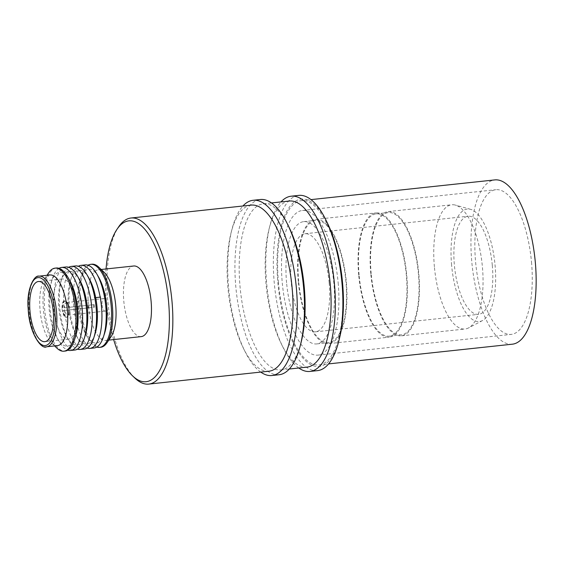 <?xml version="1.0" encoding="UTF-8"?>
<svg xmlns="http://www.w3.org/2000/svg" width="564" height="564" viewBox="0 0 564 564"><rect width="100%" height="100%" fill="white"/><g stroke="black" fill="none" stroke-linecap="round" stroke-linejoin="round"><path stroke-width="0.42" stroke-dasharray="2.82 2.11" d="M94.174 304.623A8.354 3.194 83.9 0 1 94.392 306.28A8.354 3.194 83.9 0 1 94.456 307.239L69.083 309.96A8.354 3.194 83.9 0 1 66.7 317.299A8.354 3.194 83.9 0 1 62.808 310.644L88.188 307.923A8.354 3.194 83.9 0 1 87.97 306.266A8.354 3.194 83.9 0 1 87.906 305.307L62.533 308.029A8.354 3.194 83.9 0 1 64.916 300.69A8.354 3.194 83.9 0 1 68.801 307.345L94.174 304.623L68.519 307.38A7.628 2.919 -96.1 0 0 66.263 301.959A7.628 2.919 -96.1 0 0 62.808 308L87.906 305.307M62.11 309.037A8.354 3.194 -96.1 0 0 66.214 317.349A8.354 3.194 -96.1 0 0 68.533 309.058A8.354 3.194 -96.1 0 0 64.43 300.746A8.354 3.194 -96.1 0 0 62.11 309.037M93.391 304.708A6.31 2.411 83.9 0 1 93.582 306.012A6.31 2.411 83.9 0 1 93.666 307.324L94.456 307.239M88.188 307.923L64.811 310.433A6.31 2.411 -96.1 0 0 67.687 315.142A6.31 2.411 -96.1 0 0 68.618 314.472A6.31 2.411 -96.1 0 0 69.499 309.918L93.666 307.324M88.978 307.838A6.31 2.411 83.9 0 1 88.781 306.534A6.31 2.411 83.9 0 1 88.696 305.223M102.077 305.11A6.31 2.411 -96.1 0 0 105.151 311.124A6.31 2.411 -96.1 0 0 106.871 304.588A6.31 2.411 -96.1 0 0 103.804 298.575A6.31 2.411 -96.1 0 0 102.077 305.11M77.12 311.3A30.252 11.569 83.9 0 1 68.547 339.126A30.252 11.569 83.9 0 1 53.531 306.795A30.252 11.569 83.9 0 1 62.096 278.968A30.252 11.569 83.9 0 1 77.12 311.3M141.254 336.616A35.511 13.578 83.9 0 1 123.615 298.673A35.511 13.578 83.9 0 1 133.675 266.004M111.094 336.652A35.511 13.578 83.9 0 1 105.842 340.416A35.511 13.578 83.9 0 1 88.21 302.466A35.511 13.578 83.9 0 1 98.27 269.796A35.511 13.578 83.9 0 1 104.199 272.363M49.935 274.985A35.511 13.578 -96.1 0 0 44.69 278.743A35.511 13.578 -96.1 0 0 39.875 307.648A35.511 13.578 -96.1 0 0 51.585 343.039A35.511 13.578 -96.1 0 0 57.507 345.598M100.773 347.248A41.757 15.968 83.9 0 1 80.039 302.621A41.757 15.968 83.9 0 1 91.862 264.206M48.842 272.581A41.757 15.968 -96.1 0 0 43.181 306.569A41.757 15.968 -96.1 0 0 56.95 348.178M96.825 347.057A41.757 15.968 83.9 0 1 88.125 338.386A41.757 15.968 83.9 0 1 78.854 302.748A41.757 15.968 83.9 0 1 81.385 275.542A41.757 15.968 83.9 0 1 88.047 265.221M56.28 268.02A41.757 15.968 -96.1 0 0 44.45 306.435A41.757 15.968 -96.1 0 0 65.184 351.062M104.657 333.077A37.118 14.192 83.9 0 1 86.207 335.058A37.118 14.192 83.9 0 1 77.959 303.383A37.118 14.192 83.9 0 1 80.215 279.201A37.118 14.192 83.9 0 1 98.665 277.22M69.661 280.336A37.118 14.192 -96.1 0 0 51.211 282.31A37.118 14.192 -96.1 0 0 48.962 306.492A37.118 14.192 -96.1 0 0 57.204 338.167A37.118 14.192 -96.1 0 0 75.654 336.186M94.188 347.953A41.757 15.968 83.9 0 1 73.454 303.326A41.757 15.968 83.9 0 1 85.284 264.911M59.044 268.337A41.757 15.968 -96.1 0 0 52.381 278.651A41.757 15.968 -96.1 0 0 49.851 305.857A41.757 15.968 -96.1 0 0 59.121 341.495A41.757 15.968 -96.1 0 0 67.821 350.166M87.159 348.094A41.757 15.968 83.9 0 1 78.459 339.422A41.757 15.968 83.9 0 1 69.182 303.784A41.757 15.968 83.9 0 1 71.72 276.579A41.757 15.968 83.9 0 1 78.382 266.257M65.946 266.983A41.757 15.968 -96.1 0 0 54.116 305.399A41.757 15.968 -96.1 0 0 74.857 350.025M94.985 334.114A37.118 14.192 83.9 0 1 85.072 344.012A37.118 14.192 83.9 0 1 76.542 336.095A37.118 14.192 83.9 0 1 68.293 304.419A37.118 14.192 83.9 0 1 70.549 280.238A37.118 14.192 83.9 0 1 80.469 270.346A37.118 14.192 83.9 0 1 88.999 278.263M79.327 279.3A37.118 14.192 -96.1 0 0 60.884 281.274A37.118 14.192 -96.1 0 0 58.628 305.455A37.118 14.192 -96.1 0 0 66.869 337.131A37.118 14.192 -96.1 0 0 85.319 335.15M84.522 348.989A41.757 15.968 83.9 0 1 63.788 304.363A41.757 15.968 83.9 0 1 75.618 265.947M68.709 267.294A41.757 15.968 -96.1 0 0 62.054 277.615A41.757 15.968 -96.1 0 0 59.516 304.821A41.757 15.968 -96.1 0 0 68.794 340.459A41.757 15.968 -96.1 0 0 77.487 349.13M69.224 307.302A6.31 2.411 -96.1 0 0 67.398 303.044A6.31 2.411 -96.1 0 0 66.34 302.586A6.31 2.411 -96.1 0 0 64.529 307.817M64.811 310.433L63.09 310.616A7.628 2.919 -96.1 0 0 67.743 315.769A7.628 2.919 -96.1 0 0 68.801 309.996L69.499 309.918M94.519 297.517L94.519 297.517C92.799 298.434 99.201 297.75 100.561 296.868L100.561 296.868C102.436 297.397 96.035 298.081 94.519 297.517C92.799 298.434 99.215 297.743 100.561 296.868C102.429 297.397 96.035 298.081 94.519 297.517L100.561 296.868L94.519 297.517M113.632 339.584A80.885 30.921 83.9 0 1 106.385 301.225A80.885 30.921 83.9 0 1 106.053 268.965M134.859 378.056A83.514 31.929 83.9 0 1 107.794 300.964A83.514 31.929 83.9 0 1 118.644 226.862M268.972 371.204A83.514 31.929 83.9 0 1 243.521 348.517A83.514 31.929 83.9 0 1 227.969 288.077A83.514 31.929 83.9 0 1 231.099 232.685A83.514 31.929 83.9 0 1 251.156 205.12M260.723 372.085A88.118 33.692 83.9 0 1 245.051 351.583A88.118 33.692 83.9 0 1 228.639 287.809A88.118 33.692 83.9 0 1 231.945 229.372A88.118 33.692 83.9 0 1 242.915 206.008M279.102 374.743A88.118 33.692 83.9 0 1 235.844 287.034A88.118 33.692 83.9 0 1 260.307 199.515M301.113 342.341A83.514 31.929 83.9 0 1 281.055 369.906A83.514 31.929 83.9 0 1 240.052 286.78A83.514 31.929 83.9 0 1 263.24 203.83A83.514 31.929 83.9 0 1 288.69 226.509M307.035 367.122A83.514 31.929 83.9 0 1 281.584 344.435A83.514 31.929 83.9 0 1 266.032 283.995A83.514 31.929 83.9 0 1 269.162 228.603A83.514 31.929 83.9 0 1 289.219 201.038M298.786 368.003A88.118 33.692 83.9 0 1 283.114 347.502A88.118 33.692 83.9 0 1 266.709 283.727A88.118 33.692 83.9 0 1 270.008 225.29A88.118 33.692 83.9 0 1 280.978 201.926M317.518 370.626A88.118 33.692 83.9 0 1 274.259 282.916A88.118 33.692 83.9 0 1 298.723 195.391M339.401 338.696A84.177 32.183 83.9 0 1 305.787 361.002A84.177 32.183 83.9 0 1 277.862 282.698A84.177 32.183 83.9 0 1 290.411 205.825A84.177 32.183 83.9 0 1 326.88 221.955M278.468 282.698A82.612 31.584 83.9 0 1 301.402 200.643A82.612 31.584 83.9 0 1 341.96 282.874A82.612 31.584 83.9 0 1 319.02 364.922A82.612 31.584 83.9 0 1 278.468 282.698M512.366 344.188A82.612 31.584 83.9 0 1 471.807 261.964A82.612 31.584 83.9 0 1 494.748 179.909M531.507 262.126A72.742 27.812 83.9 0 1 511.308 334.382A72.742 27.812 83.9 0 1 475.6 261.971A72.742 27.812 83.9 0 1 495.798 189.715A72.742 27.812 83.9 0 1 531.507 262.126M338.167 282.86A72.742 27.812 83.9 0 1 317.969 355.116A72.742 27.812 83.9 0 1 282.254 282.705A72.742 27.812 83.9 0 1 302.452 210.457A72.742 27.812 83.9 0 1 338.167 282.86M286.582 282.719A61.49 23.512 83.9 0 1 303.658 221.645A61.49 23.512 83.9 0 1 333.839 282.846A61.49 23.512 83.9 0 1 316.771 343.92A61.49 23.512 83.9 0 1 286.582 282.719M298.666 281.422A61.49 23.512 83.9 0 1 315.741 220.348A61.49 23.512 83.9 0 1 345.922 281.556A61.49 23.512 83.9 0 1 328.854 342.623A61.49 23.512 83.9 0 1 298.666 281.422M298.286 281.422A62.477 23.885 83.9 0 1 315.636 219.368A62.477 23.885 83.9 0 1 346.303 281.556A62.477 23.885 83.9 0 1 328.96 343.603A62.477 23.885 83.9 0 1 298.286 281.422M358.704 274.943A62.477 23.885 83.9 0 1 376.054 212.889A62.477 23.885 83.9 0 1 406.722 275.077A62.477 23.885 83.9 0 1 389.379 337.124A62.477 23.885 83.9 0 1 358.704 274.943M359.085 274.943A61.49 23.512 83.9 0 1 376.16 213.869A61.49 23.512 83.9 0 1 406.341 275.07A61.49 23.512 83.9 0 1 389.273 336.144A61.49 23.512 83.9 0 1 359.085 274.943M371.168 273.646A61.49 23.512 83.9 0 1 388.243 212.572A61.49 23.512 83.9 0 1 418.425 273.78A61.49 23.512 83.9 0 1 401.356 334.847A61.49 23.512 83.9 0 1 371.168 273.646M370.788 273.646A62.477 23.885 83.9 0 1 388.138 211.592A62.477 23.885 83.9 0 1 418.805 273.78A62.477 23.885 83.9 0 1 401.462 335.827A62.477 23.885 83.9 0 1 370.788 273.646M434.393 266.821A62.477 23.885 83.9 0 1 451.743 204.774A62.477 23.885 83.9 0 1 455.395 205.099A62.477 23.885 83.9 0 1 482.41 266.955A62.477 23.885 83.9 0 1 468.564 327.917A62.477 23.885 83.9 0 1 465.067 329.009A62.477 23.885 83.9 0 1 434.393 266.821M451.609 265.228A56.555 21.622 83.9 0 1 470.623 209.35A56.555 21.622 83.9 0 1 495.079 265.348A56.555 21.622 83.9 0 1 482.544 320.535A56.555 21.622 83.9 0 1 451.609 265.228M492.301 265.341A49.322 18.859 83.9 0 1 478.603 314.331A49.322 18.859 83.9 0 1 454.387 265.235A49.322 18.859 83.9 0 1 468.085 216.245A49.322 18.859 83.9 0 1 492.301 265.341M329.164 282.839A49.322 18.859 83.9 0 1 315.473 331.822A49.322 18.859 83.9 0 1 291.257 282.733A49.322 18.859 83.9 0 1 304.955 233.743A49.322 18.859 83.9 0 1 329.164 282.839M39.057 276.148A35.511 13.578 -96.1 0 0 28.997 308.818A35.511 13.578 -96.1 0 0 46.636 346.768M66.7 317.299L66.214 317.349M105.151 311.124L67.687 315.142M68.547 339.126L44.866 341.664M101.196 269.486L98.27 269.796M44.69 278.743L47.009 275.295M80.215 279.201L81.385 275.542M51.211 282.31L52.381 278.651M60.884 281.274L62.054 277.615M66.869 337.131L68.794 340.459M76.542 336.095L78.459 339.422M70.549 280.238L71.72 276.579M57.204 338.167L59.121 341.495M86.207 335.058L88.125 338.386M51.585 343.039L54.588 345.915M108.767 340.106L105.842 340.416M62.096 278.968L38.415 281.507M67.398 303.044L66.263 301.959M68.618 314.472L67.743 315.769M103.804 298.575L66.34 302.586M64.916 300.69L64.43 300.746M231.099 232.685L231.945 229.372M263.24 203.83L271.481 202.941M269.162 228.603L270.008 225.29M301.402 200.643L310.968 199.621M317.969 355.116L511.308 334.382M303.658 221.645L315.741 220.348M315.636 219.368L376.054 212.889M376.16 213.869L388.243 212.572M388.138 211.592L451.743 204.774M470.623 209.35L455.395 205.099M315.473 331.822L478.603 314.331M304.955 233.743L468.085 216.245M482.544 320.535L468.564 327.917M401.462 335.827L465.067 329.009M389.273 336.144L401.356 334.847M328.96 343.603L389.379 337.124M316.771 343.92L328.854 342.623M302.452 210.457L495.798 189.715M319.02 364.922L328.586 363.9M281.584 344.435L283.114 347.502M281.055 369.906L289.297 369.018M243.521 348.517L245.051 351.583"/><path stroke-width="0.85" d="M53.432 313.838A30.252 11.569 83.9 0 1 44.866 341.664A30.252 11.569 83.9 0 1 29.843 309.34A30.252 11.569 83.9 0 1 38.415 281.507A30.252 11.569 83.9 0 1 53.432 313.838M101.196 269.486L133.675 266.004A35.511 13.578 83.9 0 1 151.307 303.954A35.511 13.578 83.9 0 1 141.254 336.616L108.767 340.106M88.047 265.221A41.757 15.968 83.9 0 1 90.684 264.333L91.862 264.206A41.757 15.968 83.9 0 1 98.834 267.216L104.199 272.363A35.511 13.578 83.9 0 1 115.902 307.747A35.511 13.578 83.9 0 1 111.094 336.652L106.941 342.82A41.757 15.968 83.9 0 1 100.773 347.248L99.588 347.375A41.757 15.968 83.9 0 1 96.825 347.057M46.636 346.768L57.507 345.598A35.511 13.578 -96.1 0 0 67.567 312.935A35.511 13.578 -96.1 0 0 49.935 274.985L39.057 276.148A35.511 13.578 -96.1 0 1 56.696 314.099A35.511 13.578 -96.1 0 1 46.636 346.768C41.25 350.089 29.039 332.407 28.2 308.994C26.212 289.755 34.101 274.668 39.057 276.148M98.834 267.216A41.757 15.968 83.9 0 1 112.603 308.825A41.757 15.968 83.9 0 1 106.941 342.82M54.588 345.915L56.95 348.178A41.757 15.968 -96.1 0 0 63.915 351.196A41.757 15.968 -96.1 0 0 75.745 312.78A41.757 15.968 -96.1 0 0 55.011 268.154A41.757 15.968 -96.1 0 0 48.842 272.581L47.009 275.295M90.684 264.333A41.757 15.968 83.9 0 1 111.418 308.952A41.757 15.968 83.9 0 1 99.588 347.375M63.915 351.196L65.184 351.062A41.757 15.968 -96.1 0 0 74.483 339.845A41.757 15.968 -96.1 0 0 77.014 312.646A41.757 15.968 -96.1 0 0 67.743 277.009A41.757 15.968 -96.1 0 0 56.28 268.02L55.011 268.154M78.382 266.257A41.757 15.968 83.9 0 1 81.012 265.369L85.284 264.911A41.757 15.968 83.9 0 1 96.747 273.9L98.665 277.22A37.118 14.192 83.9 0 1 106.906 308.903A37.118 14.192 83.9 0 1 104.657 333.077L103.48 336.736A41.757 15.968 83.9 0 1 94.188 347.953L89.923 348.411A41.757 15.968 83.9 0 1 88.055 348.326A41.757 15.968 83.9 0 1 87.159 348.094M74.483 339.845L75.654 336.186A37.118 14.192 -96.1 0 0 77.91 312.012A37.118 14.192 -96.1 0 0 69.661 280.336L67.743 277.009M96.747 273.9A41.757 15.968 83.9 0 1 106.018 309.537A41.757 15.968 83.9 0 1 103.48 336.736M67.821 350.166A41.757 15.968 -96.1 0 0 70.585 350.484A41.757 15.968 -96.1 0 0 82.415 312.068A41.757 15.968 -96.1 0 0 61.68 267.442A41.757 15.968 -96.1 0 0 59.044 268.337M81.012 265.369A41.757 15.968 83.9 0 1 82.88 265.447A41.757 15.968 83.9 0 1 101.753 309.996A41.757 15.968 83.9 0 1 89.923 348.411M70.585 350.484L74.857 350.025A41.757 15.968 -96.1 0 0 84.149 338.809A41.757 15.968 -96.1 0 0 86.687 311.61A41.757 15.968 -96.1 0 0 77.409 275.972A41.757 15.968 -96.1 0 0 65.946 266.983L61.68 267.442M71.346 266.405L75.618 265.947A41.757 15.968 83.9 0 1 87.075 274.936L88.999 278.263A37.118 14.192 83.9 0 1 97.241 309.939A37.118 14.192 83.9 0 1 94.985 334.114L93.814 337.773A41.757 15.968 83.9 0 1 84.522 348.989L80.25 349.447A41.757 15.968 -96.1 0 0 92.08 311.032A41.757 15.968 -96.1 0 0 71.346 266.405A41.757 15.968 -96.1 0 0 68.709 267.294M84.149 338.809L85.319 335.15A37.118 14.192 -96.1 0 0 87.575 310.976A37.118 14.192 -96.1 0 0 79.327 279.3L77.409 275.972M87.075 274.936A41.757 15.968 83.9 0 1 96.352 310.574A41.757 15.968 83.9 0 1 93.814 337.773M77.487 349.13A41.757 15.968 -96.1 0 0 80.25 349.447M106.053 268.965A80.885 30.921 83.9 0 1 116.896 229.456A80.885 30.921 83.9 0 1 168.551 301.395A80.885 30.921 83.9 0 1 132.596 375.892A80.885 30.921 83.9 0 1 113.632 339.584M116.896 229.456L118.644 226.862A83.514 31.929 83.9 0 1 130.982 218.014A83.514 31.929 83.9 0 1 171.978 301.141A83.514 31.929 83.9 0 1 148.79 384.091A83.514 31.929 83.9 0 1 134.859 378.056L132.596 375.892M130.982 218.014L251.156 205.12A83.514 31.929 83.9 0 1 292.159 288.253A83.514 31.929 83.9 0 1 268.972 371.204L148.79 384.091M242.915 206.008A88.118 33.692 83.9 0 1 253.109 200.283A88.118 33.692 83.9 0 1 296.368 287.993A88.118 33.692 83.9 0 1 271.904 375.518A88.118 33.692 83.9 0 1 260.723 372.085M253.109 200.283L260.307 199.515A88.118 33.692 83.9 0 1 287.161 223.45A88.118 33.692 83.9 0 1 303.566 287.224A88.118 33.692 83.9 0 1 300.267 345.661A88.118 33.692 83.9 0 1 279.102 374.743L271.904 375.518M287.161 223.45L288.69 226.509A83.514 31.929 83.9 0 1 304.243 286.956A83.514 31.929 83.9 0 1 301.113 342.341L300.267 345.661M271.481 202.941L289.219 201.038A83.514 31.929 83.9 0 1 330.222 284.171A83.514 31.929 83.9 0 1 307.035 367.122L289.297 369.018M280.978 201.926A88.118 33.692 83.9 0 1 291.172 196.202A88.118 33.692 83.9 0 1 334.431 283.911A88.118 33.692 83.9 0 1 309.967 371.436A88.118 33.692 83.9 0 1 298.786 368.003M291.172 196.202L298.723 195.391A88.118 33.692 83.9 0 1 325.576 219.326A88.118 33.692 83.9 0 1 341.981 283.1A88.118 33.692 83.9 0 1 338.682 341.537A88.118 33.692 83.9 0 1 317.518 370.626L309.967 371.436M325.576 219.326L326.88 221.955A84.177 32.183 83.9 0 1 342.559 282.874A84.177 32.183 83.9 0 1 339.401 338.696L338.682 341.537M310.968 199.621L494.748 179.909A82.612 31.584 83.9 0 1 535.299 262.133A82.612 31.584 83.9 0 1 512.366 344.188L328.586 363.9M54.969 314.134C56.125 324.159 53.601 346.945 43.759 345.52C33.861 343.18 28.39 318.871 28.306 309.044C27.15 299.019 29.68 276.233 39.515 277.65C49.413 279.998 54.884 304.306 54.969 314.134"/></g></svg>
